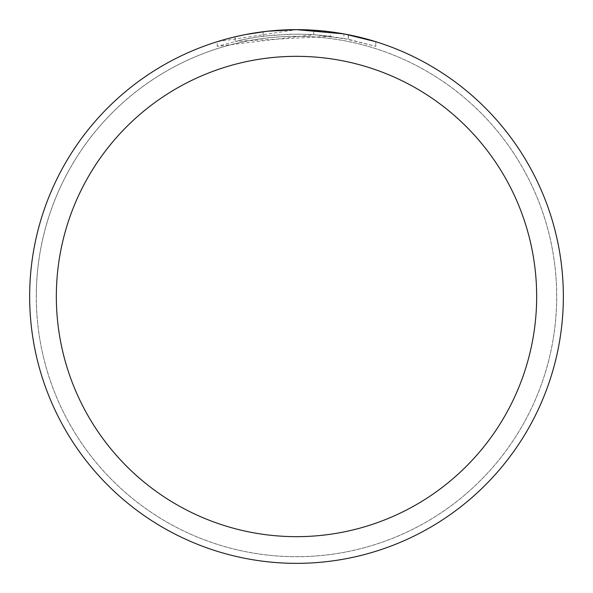 <?xml version="1.0" encoding="UTF-8"?>
<svg xmlns="http://www.w3.org/2000/svg" width="593" height="593" viewBox="0 0 593 593"><rect width="100%" height="100%" fill="white"/><g stroke="black" fill="none" stroke-linecap="round" stroke-linejoin="round"><path stroke-width="0.44" stroke-dasharray="2.96 2.22" d="M296.5 36.321A260.179 260.179 0 0 1 556.679 296.5A260.179 260.179 0 0 1 296.5 556.679A260.179 260.179 0 0 1 36.321 296.5A260.179 260.179 0 0 1 296.5 36.321A260.179 260.179 0 0 1 556.679 296.5A260.179 260.179 0 0 1 296.5 556.679A260.179 260.179 0 0 1 36.321 296.5A260.179 260.179 0 0 1 296.5 36.321M296.5 36.299A260.201 260.201 0 0 1 556.701 296.5A260.201 260.201 0 0 1 296.5 556.701A260.201 260.201 0 0 1 36.299 296.5A260.201 260.201 0 0 1 296.5 36.299M321.176 30.792L324.949 31.17M375.799 41.703L375.799 46.365L375.799 41.703L343.903 33.897L343.903 38.419L375.799 46.365L348.299 39.264L313.704 34.661L217.216 46.365L240.943 40.05L257.043 37.085L273.299 35.128L297.834 34.097L314.194 34.698L330.486 36.306L330.486 31.822L296.5 29.65A266.85 266.85 0 0 1 563.35 296.5A266.85 266.85 0 0 1 296.5 563.35A266.85 266.85 0 0 1 29.65 296.5A266.85 266.85 0 0 1 296.5 29.65L313.704 30.206L345.163 34.127M330.486 36.306L235.117 41.377A262.402 262.402 0 0 1 263.151 36.225L289.473 34.194L305.78 34.261L322.132 35.35L343.903 38.412M266.405 31.355L263.151 31.74L263.151 36.225L263.151 31.74A266.85 266.85 0 0 0 235.117 36.803L235.117 41.377L235.117 36.803M243.767 34.913L245.754 34.52M348.299 39.264L348.299 34.728L348.299 39.264M313.704 34.661L313.704 30.206M217.216 46.365L217.216 41.703L296.5 29.65L279.259 30.206L256.398 32.682L239.439 35.825L217.216 41.703M36.321 296.5A260.179 260.179 0 0 1 296.5 36.321A260.179 260.179 0 0 1 556.679 296.5A260.179 260.179 0 0 1 296.5 556.679A260.179 260.179 0 0 1 36.321 296.5M36.277 296.5A260.223 260.223 0 0 1 296.5 36.277A260.223 260.223 0 0 1 556.723 296.5A260.223 260.223 0 0 1 296.5 556.723A260.223 260.223 0 0 1 36.277 296.5M348.41 34.75L348.41 39.286"/><path stroke-width="0.89" d="M343.903 33.897L296.5 29.65L321.176 30.792M324.949 31.17L330.486 31.822M296.5 29.65A266.85 266.85 0 0 1 563.35 296.5A266.85 266.85 0 0 1 296.5 563.35A266.85 266.85 0 0 1 29.65 296.5A266.85 266.85 0 0 1 296.5 29.65L267.658 31.214L296.5 29.65M345.163 34.127L375.799 41.703M296.5 56.335A240.165 240.165 0 0 1 536.665 296.5A240.165 240.165 0 0 1 296.5 536.665A240.165 240.165 0 0 1 56.335 296.5A240.165 240.165 0 0 1 296.5 56.335M266.405 31.355L245.754 34.52M235.117 36.803L243.767 34.913"/></g></svg>
